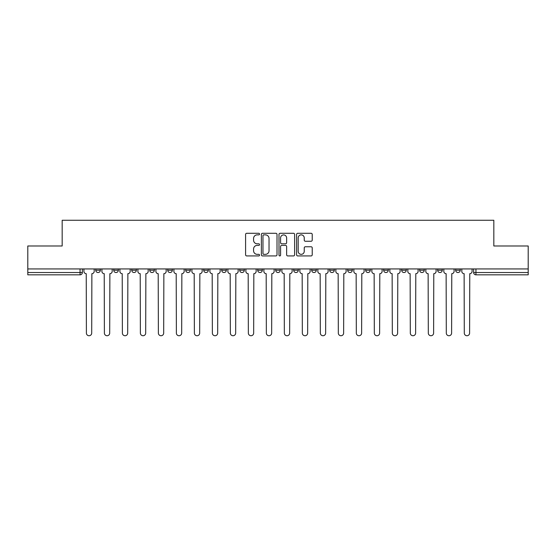 <?xml version="1.0" encoding="UTF-8"?>
<svg xmlns="http://www.w3.org/2000/svg" width="556" height="556" viewBox="0 0 556 556"><rect width="100%" height="100%" fill="white"/><g stroke="black" fill="none" stroke-linecap="round" stroke-linejoin="round"><path stroke-width="0.83" d="M259.541 234.076A0.792 0.792 0 0 0 258.748 233.284L246.718 233.284A1.133 1.133 0 0 0 245.592 234.417L245.592 254.794A1.133 1.133 0 0 0 246.718 255.927L258.748 255.927A0.792 0.792 0 0 0 259.541 255.135A0.792 0.792 0 0 0 258.748 254.342L257.192 254.342A3.621 3.621 0 0 1 253.571 250.721L253.571 249.018A3.621 3.621 0 0 1 257.192 245.398L258.748 245.398A0.792 0.792 0 0 0 259.541 244.605A0.792 0.792 0 0 0 258.748 243.813L257.192 243.813A3.621 3.621 0 0 1 253.571 240.192L253.571 238.489A3.621 3.621 0 0 1 257.192 234.868L258.748 234.868A0.792 0.792 0 0 0 259.541 234.076M455.642 270.216L455.642 268.944L455.642 270.216A2.307 2.307 0 0 0 457.949 272.523A2.307 2.307 0 0 1 455.642 270.216L460.257 270.216A2.307 2.307 0 0 1 457.949 272.523A2.307 2.307 0 0 0 460.257 270.216L460.257 268.944L460.257 270.216M293.686 268.944L293.686 270.216L298.301 270.216A2.307 2.307 0 0 1 295.994 272.523A2.307 2.307 0 0 1 293.686 270.216L293.686 268.944M239.705 268.944L239.705 270.216L244.32 270.216A2.307 2.307 0 0 1 242.013 272.523A2.307 2.307 0 0 1 239.705 270.216L239.705 268.944M203.711 268.944L203.711 270.216L208.326 270.216A2.307 2.307 0 0 1 206.019 272.523A2.307 2.307 0 0 1 203.711 270.216L203.711 268.944M185.718 268.944L185.718 270.216L190.333 270.216A2.307 2.307 0 0 1 188.025 272.523A2.307 2.307 0 0 1 185.718 270.216L185.718 268.944M149.731 268.944L149.731 270.216L154.339 270.216A2.307 2.307 0 0 1 152.038 272.523A2.307 2.307 0 0 1 149.731 270.216L149.731 268.944M311.089 241.262A1.133 1.133 0 0 0 312.222 240.136L312.222 234.417A1.133 1.133 0 0 0 311.089 233.284L297.731 233.284A1.133 1.133 0 0 0 296.598 234.417L296.598 254.794A1.133 1.133 0 0 0 297.731 255.927L311.089 255.927A1.133 1.133 0 0 0 312.222 254.794L312.222 247.886A1.133 1.133 0 0 0 311.089 246.76L305.369 246.76A1.133 1.133 0 0 0 304.243 247.886L304.243 251.312A3.03 3.03 0 0 1 301.213 254.342A3.03 3.03 0 0 1 298.183 251.312L298.183 237.898A3.03 3.03 0 0 1 301.213 234.868A3.03 3.03 0 0 1 304.243 237.898L304.243 240.136A1.133 1.133 0 0 0 305.369 241.262L311.089 241.262M27.8 268.944L27.8 245.988L62.175 245.988L62.175 220.266L493.825 220.266L493.825 245.988L528.2 245.988L528.2 268.944L27.8 268.944L27.8 272.523L82.364 272.523L82.364 268.944L82.364 272.523A2.307 2.307 0 0 1 80.057 274.831L27.8 274.831L27.8 272.523M277.006 234.417A1.133 1.133 0 0 0 275.88 233.284L262.515 233.284A1.133 1.133 0 0 0 261.383 234.417L261.383 254.794A1.133 1.133 0 0 0 262.515 255.927L275.88 255.927A1.133 1.133 0 0 0 277.006 254.794L277.006 234.417M280.12 233.284L293.485 233.284A1.133 1.133 0 0 1 294.617 234.417L294.617 254.794A1.133 1.133 0 0 1 293.485 255.927L287.765 255.927A1.133 1.133 0 0 1 286.632 254.794L286.632 246.53A1.133 1.133 0 0 0 285.499 245.398L281.711 245.398A1.133 1.133 0 0 0 280.578 246.53L280.578 255.135A0.792 0.792 0 0 1 279.786 255.927A0.792 0.792 0 0 1 278.994 255.135L278.994 234.417A1.133 1.133 0 0 1 280.12 233.284M473.636 268.944L473.636 272.523L528.2 272.523L528.2 274.831L475.943 274.831A2.307 2.307 0 0 1 473.636 272.523L473.636 268.944M528.2 268.944L528.2 272.523M437.648 268.944L437.648 270.216L442.263 270.216L442.263 268.944L442.263 270.216A2.307 2.307 0 0 1 439.956 272.523A2.307 2.307 0 0 1 437.648 270.216A2.307 2.307 0 0 0 439.956 272.523M424.27 270.216L424.27 268.944L424.27 270.216A2.307 2.307 0 0 1 421.962 272.523A2.307 2.307 0 0 1 419.655 270.216L424.27 270.216A2.307 2.307 0 0 1 421.962 272.523M419.655 268.944L419.655 270.216M406.269 268.944L406.269 270.216A2.307 2.307 0 0 1 403.962 272.523A2.307 2.307 0 0 1 401.661 270.216L406.269 270.216A2.307 2.307 0 0 1 403.962 272.523M401.661 268.944L401.661 270.216M388.276 268.944L388.276 270.216A2.307 2.307 0 0 1 385.968 272.523A2.307 2.307 0 0 1 383.661 270.216L388.276 270.216M383.661 268.944L383.661 270.216M370.282 268.944L370.282 270.216A2.307 2.307 0 0 1 367.975 272.523A2.307 2.307 0 0 1 365.667 270.216L370.282 270.216M365.667 268.944L365.667 270.216M352.289 268.944L352.289 270.216A2.307 2.307 0 0 1 349.981 272.523A2.307 2.307 0 0 1 347.674 270.216L352.289 270.216M347.674 268.944L347.674 270.216M334.295 268.944L334.295 270.216A2.307 2.307 0 0 1 331.988 272.523A2.307 2.307 0 0 1 329.68 270.216A2.307 2.307 0 0 0 331.988 272.523M329.68 268.944L329.68 270.216L334.295 270.216M316.294 268.944L316.294 270.216A2.307 2.307 0 0 1 313.987 272.523A2.307 2.307 0 0 1 311.68 270.216A2.307 2.307 0 0 0 313.987 272.523M311.68 268.944L311.68 270.216L316.294 270.216M298.301 268.944L298.301 270.216A2.307 2.307 0 0 1 295.994 272.523M280.307 268.944L280.307 270.216A2.307 2.307 0 0 1 278 272.523A2.307 2.307 0 0 1 275.693 270.216L280.307 270.216M275.693 268.944L275.693 270.216M262.314 268.944L262.314 270.216A2.307 2.307 0 0 1 260.006 272.523A2.307 2.307 0 0 1 257.699 270.216L262.314 270.216L262.314 268.944M257.699 268.944L257.699 270.216M244.32 268.944L244.32 270.216M226.32 268.944L226.32 270.216A2.307 2.307 0 0 1 224.012 272.523A2.307 2.307 0 0 1 221.705 270.216L226.32 270.216L226.32 268.944M221.705 268.944L221.705 270.216M208.326 268.944L208.326 270.216L208.326 268.944M190.333 270.216L190.333 268.944L190.333 270.216A2.307 2.307 0 0 1 188.025 272.523M172.339 268.944L172.339 270.216A2.307 2.307 0 0 1 170.032 272.523A2.307 2.307 0 0 1 167.724 270.216A2.307 2.307 0 0 0 170.032 272.523A2.307 2.307 0 0 0 172.339 270.216L172.339 268.944M167.724 268.944L167.724 270.216L172.339 270.216M154.339 268.944L154.339 270.216M136.345 268.944L136.345 270.216A2.307 2.307 0 0 1 134.038 272.523A2.307 2.307 0 0 1 131.73 270.216A2.307 2.307 0 0 0 134.038 272.523A2.307 2.307 0 0 0 136.345 270.216L131.73 270.216L131.73 268.944M113.737 268.944L113.737 270.216L118.352 270.216L118.352 268.944L118.352 270.216A2.307 2.307 0 0 1 116.044 272.523A2.307 2.307 0 0 1 113.737 270.216A2.307 2.307 0 0 0 116.044 272.523M95.743 268.944L95.743 270.216L100.358 270.216L100.358 268.944L100.358 270.216A2.307 2.307 0 0 1 98.051 272.523A2.307 2.307 0 0 1 95.743 270.216A2.307 2.307 0 0 0 98.051 272.523M80.057 268.944L80.057 274.831A2.307 2.307 0 0 0 82.364 272.523M263.759 234.868A0.792 0.792 0 0 0 262.967 235.661L262.967 253.55A0.792 0.792 0 0 0 263.759 254.342L265.407 254.342A3.621 3.621 0 0 0 269.028 250.721L269.028 238.489A3.621 3.621 0 0 0 265.407 234.868L263.759 234.868M286.632 237.954A3.03 3.03 0 0 0 283.602 234.924A3.03 3.03 0 0 0 280.578 237.954L280.578 242.68A1.133 1.133 0 0 0 281.711 243.813L285.499 243.813A1.133 1.133 0 0 0 286.632 242.68L286.632 237.954M83.921 268.944L83.921 271.37A2.307 2.307 0 0 0 86.229 273.677L86.402 333.079A2.655 2.655 0 0 0 89.05 335.734A2.655 2.655 0 0 0 91.705 333.079L91.879 273.677A2.307 2.307 0 0 0 94.186 271.37L94.186 268.944M101.915 268.944L101.915 271.37A2.307 2.307 0 0 0 104.222 273.677L104.396 333.079A2.655 2.655 0 0 0 107.044 335.734A2.655 2.655 0 0 0 109.699 333.079L109.873 273.677A2.307 2.307 0 0 0 112.18 271.37L112.18 268.944M119.908 268.944L119.908 271.37A2.307 2.307 0 0 0 122.216 273.677L122.389 333.079A2.655 2.655 0 0 0 125.044 335.734A2.655 2.655 0 0 0 127.692 333.079L127.866 273.677A2.307 2.307 0 0 0 130.173 271.37L130.173 268.944M137.902 268.944L137.902 271.37A2.307 2.307 0 0 0 140.209 273.677L140.383 333.079A2.655 2.655 0 0 0 143.038 335.734A2.655 2.655 0 0 0 145.693 333.079L145.867 273.677A2.307 2.307 0 0 0 148.174 271.37L148.174 268.944M155.902 268.944L155.902 271.37A2.307 2.307 0 0 0 158.203 273.677L158.377 333.079A2.655 2.655 0 0 0 161.031 335.734A2.655 2.655 0 0 0 163.686 333.079L163.86 273.677A2.307 2.307 0 0 0 166.168 271.37L166.168 268.944M173.896 268.944L173.896 271.37A2.307 2.307 0 0 0 176.203 273.677L176.377 333.079A2.655 2.655 0 0 0 179.025 335.734A2.655 2.655 0 0 0 181.68 333.079L181.854 273.677A2.307 2.307 0 0 0 184.161 271.37L184.161 268.944M191.889 268.944L191.889 271.37A2.307 2.307 0 0 0 194.197 273.677L194.371 333.079A2.655 2.655 0 0 0 197.026 335.734A2.655 2.655 0 0 0 199.673 333.079L199.847 273.677A2.307 2.307 0 0 0 202.155 271.37L202.155 268.944M209.883 268.944L209.883 271.37A2.307 2.307 0 0 0 212.19 273.677L212.364 333.079A2.655 2.655 0 0 0 215.019 335.734A2.655 2.655 0 0 0 217.674 333.079L217.841 273.677A2.307 2.307 0 0 0 220.148 271.37L220.148 268.944M227.877 268.944L227.877 271.37A2.307 2.307 0 0 0 230.184 273.677L230.358 333.079A2.655 2.655 0 0 0 233.013 335.734A2.655 2.655 0 0 0 235.668 333.079L235.841 273.677A2.307 2.307 0 0 0 238.149 271.37L238.149 268.944M245.877 268.944L245.877 271.37A2.307 2.307 0 0 0 248.184 273.677L248.351 333.079A2.655 2.655 0 0 0 251.006 335.734A2.655 2.655 0 0 0 253.661 333.079L253.835 273.677A2.307 2.307 0 0 0 256.142 271.37L256.142 268.944M263.871 268.944L263.871 271.37A2.307 2.307 0 0 0 266.178 273.677L266.352 333.079A2.655 2.655 0 0 0 269 335.734A2.655 2.655 0 0 0 271.655 333.079L271.828 273.677A2.307 2.307 0 0 0 274.136 271.37L274.136 268.944M281.864 268.944L281.864 271.37A2.307 2.307 0 0 0 284.172 273.677L284.345 333.079A2.655 2.655 0 0 0 287 335.734A2.655 2.655 0 0 0 289.648 333.079L289.822 273.677A2.307 2.307 0 0 0 292.129 271.37L292.129 268.944M299.858 268.944L299.858 271.37A2.307 2.307 0 0 0 302.165 273.677L302.339 333.079A2.655 2.655 0 0 0 304.994 335.734A2.655 2.655 0 0 0 307.649 333.079L307.815 273.677A2.307 2.307 0 0 0 310.123 271.37L310.123 268.944M317.851 268.944L317.851 271.37A2.307 2.307 0 0 0 320.159 273.677L320.332 333.079A2.655 2.655 0 0 0 322.987 335.734A2.655 2.655 0 0 0 325.642 333.079L325.816 273.677A2.307 2.307 0 0 0 328.123 271.37L328.123 268.944M335.852 268.944L335.852 271.37A2.307 2.307 0 0 0 338.159 273.677L338.326 333.079A2.655 2.655 0 0 0 340.981 335.734A2.655 2.655 0 0 0 343.636 333.079L343.81 273.677A2.307 2.307 0 0 0 346.117 271.37L346.117 268.944M353.845 268.944L353.845 271.37A2.307 2.307 0 0 0 356.153 273.677L356.327 333.079A2.655 2.655 0 0 0 358.974 335.734A2.655 2.655 0 0 0 361.629 333.079L361.803 273.677A2.307 2.307 0 0 0 364.11 271.37L364.11 268.944M371.839 268.944L371.839 271.37A2.307 2.307 0 0 0 374.146 273.677L374.32 333.079A2.655 2.655 0 0 0 376.975 335.734A2.655 2.655 0 0 0 379.623 333.079L379.797 273.677A2.307 2.307 0 0 0 382.104 271.37L382.104 268.944M389.832 268.944L389.832 271.37A2.307 2.307 0 0 0 392.14 273.677L392.314 333.079A2.655 2.655 0 0 0 394.968 335.734A2.655 2.655 0 0 0 397.623 333.079L397.797 273.677A2.307 2.307 0 0 0 400.098 271.37L400.098 268.944M407.826 268.944L407.826 271.37A2.307 2.307 0 0 0 410.133 273.677L410.307 333.079A2.655 2.655 0 0 0 412.962 335.734A2.655 2.655 0 0 0 415.617 333.079L415.791 273.677A2.307 2.307 0 0 0 418.098 271.37L418.098 268.944M425.827 268.944L425.827 271.37A2.307 2.307 0 0 0 428.134 273.677L428.308 333.079A2.655 2.655 0 0 0 430.956 335.734A2.655 2.655 0 0 0 433.61 333.079L433.784 273.677A2.307 2.307 0 0 0 436.092 271.37L436.092 268.944M443.82 268.944L443.82 271.37A2.307 2.307 0 0 0 446.127 273.677L446.301 333.079A2.655 2.655 0 0 0 448.956 335.734A2.655 2.655 0 0 0 451.604 333.079L451.778 273.677A2.307 2.307 0 0 0 454.085 271.37L454.085 268.944M461.814 268.944L461.814 271.37A2.307 2.307 0 0 0 464.121 273.677L464.295 333.079A2.655 2.655 0 0 0 466.95 335.734A2.655 2.655 0 0 0 469.598 333.079L469.771 273.677A2.307 2.307 0 0 0 472.079 271.37L472.079 268.944M475.943 268.944L475.943 274.831"/></g></svg>
